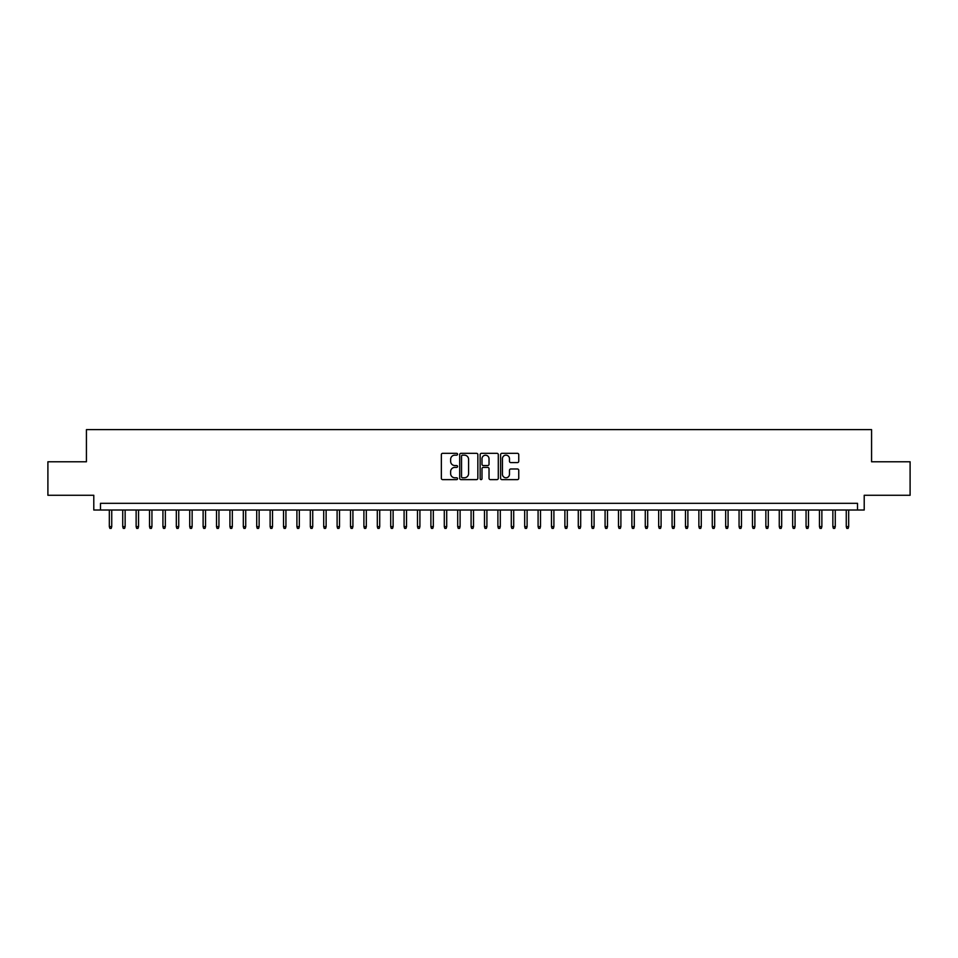<?xml version="1.0" encoding="UTF-8"?>
<svg xmlns="http://www.w3.org/2000/svg" width="958" height="958" viewBox="0 0 958 958"><rect width="100%" height="100%" fill="white"/><g stroke="black" fill="none" stroke-linecap="round" stroke-linejoin="round"><path stroke-width="1.44" d="M457.565 454.236A0.922 0.922 0 0 0 456.643 453.326L442.668 453.326A1.317 1.317 0 0 0 441.351 454.631L441.351 478.305A1.317 1.317 0 0 0 442.668 479.623L456.643 479.623A0.922 0.922 0 0 0 457.565 478.701A0.922 0.922 0 0 0 456.643 477.779L454.834 477.779A4.203 4.203 0 0 1 450.631 473.575L450.631 471.599A4.203 4.203 0 0 1 454.834 467.396L456.643 467.396A0.922 0.922 0 0 0 457.565 466.474A0.922 0.922 0 0 0 456.643 465.552L454.834 465.552A4.203 4.203 0 0 1 450.631 461.349L450.631 459.373A4.203 4.203 0 0 1 454.834 455.158L456.643 455.158A0.922 0.922 0 0 0 457.565 454.236M517.44 462.594A1.317 1.317 0 0 0 518.745 461.277L518.745 454.631A1.317 1.317 0 0 0 517.44 453.326L501.92 453.326A1.317 1.317 0 0 0 500.603 454.631L500.603 478.305A1.317 1.317 0 0 0 501.92 479.623L517.44 479.623A1.317 1.317 0 0 0 518.745 478.305L518.745 470.282A1.317 1.317 0 0 0 517.44 468.977L510.794 468.977A1.317 1.317 0 0 0 509.476 470.282L509.476 474.27A3.521 3.521 0 0 1 505.956 477.779A3.521 3.521 0 0 1 502.447 474.27L502.447 458.678A3.521 3.521 0 0 1 505.956 455.158A3.521 3.521 0 0 1 509.476 458.678L509.476 461.277A1.317 1.317 0 0 0 510.794 462.594L517.44 462.594M857.506 510.015L864.212 510.015L864.212 495.274L910.1 495.274L910.1 461.78L871.576 461.78L871.576 429.627L86.424 429.627L86.424 461.78L47.9 461.78L47.9 495.274L93.788 495.274L93.788 510.015L857.506 510.015L857.506 503.321L100.494 503.321L100.494 510.015M477.85 454.631A1.317 1.317 0 0 0 476.533 453.326L461.014 453.326A1.317 1.317 0 0 0 459.696 454.631L459.696 478.305A1.317 1.317 0 0 0 461.014 479.623L476.533 479.623A1.317 1.317 0 0 0 477.85 478.305L477.85 454.631M481.467 453.326L496.986 453.326A1.317 1.317 0 0 1 498.304 454.631L498.304 478.305A1.317 1.317 0 0 1 496.986 479.623L490.34 479.623A1.317 1.317 0 0 1 489.023 478.305L489.023 468.713A1.317 1.317 0 0 0 487.718 467.396L483.311 467.396A1.317 1.317 0 0 0 481.994 468.713L481.994 478.701A0.922 0.922 0 0 1 481.072 479.623A0.922 0.922 0 0 1 480.15 478.701L480.15 454.631A1.317 1.317 0 0 1 481.467 453.326M462.463 455.158A0.922 0.922 0 0 0 461.54 456.08L461.54 476.856A0.922 0.922 0 0 0 462.463 477.779L464.367 477.779A4.203 4.203 0 0 0 468.582 473.575L468.582 459.373A4.203 4.203 0 0 0 464.367 455.158L462.463 455.158M489.023 458.75A3.521 3.521 0 0 0 485.514 455.23A3.521 3.521 0 0 0 481.994 458.75L481.994 464.235A1.317 1.317 0 0 0 483.311 465.552L487.718 465.552A1.317 1.317 0 0 0 489.023 464.235L489.023 458.75M111.739 526.637L111.212 528.373L109.871 528.373L109.332 526.637L111.739 526.637L111.739 510.015M109.332 526.637L109.332 510.015M125.139 526.637L124.612 528.373L123.271 528.373L122.732 526.637L125.139 526.637L125.139 510.015M122.732 526.637L122.732 510.015M138.539 526.637L138 528.373L136.671 528.373L136.132 526.637L138.539 526.637L138.539 510.015M136.132 526.637L136.132 510.015M151.939 526.637L151.4 528.373L150.059 528.373L149.532 526.637L151.939 526.637L151.939 510.015M149.532 526.637L149.532 510.015M165.339 526.637L164.8 528.373L163.459 528.373L162.932 526.637L165.339 526.637L165.339 510.015M162.932 526.637L162.932 510.015M178.739 526.637L178.2 528.373L176.859 528.373L176.32 526.637L178.739 526.637L178.739 510.015M176.32 526.637L176.32 510.015M192.139 526.637L191.6 528.373L190.259 528.373L189.72 526.637L192.139 526.637L192.139 510.015M189.72 526.637L189.72 510.015M205.539 526.637L205 528.373L203.659 528.373L203.12 526.637L205.539 526.637L205.539 510.015M203.12 526.637L203.12 510.015M218.939 526.637L218.4 528.373L217.059 528.373L216.52 526.637L218.939 526.637L218.939 510.015M216.52 526.637L216.52 510.015M232.327 526.637L231.8 528.373L230.459 528.373L229.92 526.637L232.327 526.637L232.327 510.015M229.92 526.637L229.92 510.015M245.727 526.637L245.2 528.373L243.859 528.373L243.32 526.637L245.727 526.637L245.727 510.015M243.32 526.637L243.32 510.015M259.127 526.637L258.588 528.373L257.259 528.373L256.72 526.637L259.127 526.637L259.127 510.015M256.72 526.637L256.72 510.015M272.527 526.637L271.988 528.373L270.647 528.373L270.12 526.637L272.527 526.637L272.527 510.015M270.12 526.637L270.12 510.015M285.927 526.637L285.388 528.373L284.047 528.373L283.52 526.637L285.927 526.637L285.927 510.015M283.52 526.637L283.52 510.015M299.327 526.637L298.788 528.373L297.447 528.373L296.908 526.637L299.327 526.637L299.327 510.015M296.908 526.637L296.908 510.015M312.727 526.637L312.188 528.373L310.847 528.373L310.308 526.637L312.727 526.637L312.727 510.015M310.308 526.637L310.308 510.015M326.127 526.637L325.588 528.373L324.247 528.373L323.708 526.637L326.127 526.637L326.127 510.015M323.708 526.637L323.708 510.015M339.515 526.637L338.988 528.373L337.647 528.373L337.108 526.637L339.515 526.637L339.515 510.015M337.108 526.637L337.108 510.015M352.915 526.637L352.388 528.373L351.047 528.373L350.508 526.637L352.915 526.637L352.915 510.015M350.508 526.637L350.508 510.015M366.315 526.637L365.776 528.373L364.447 528.373L363.908 526.637L366.315 526.637L366.315 510.015M363.908 526.637L363.908 510.015M379.715 526.637L379.176 528.373L377.835 528.373L377.308 526.637L379.715 526.637L379.715 510.015M377.308 526.637L377.308 510.015M393.115 526.637L392.576 528.373L391.235 528.373L390.708 526.637L393.115 526.637L393.115 510.015M390.708 526.637L390.708 510.015M406.515 526.637L405.976 528.373L404.635 528.373L404.096 526.637L406.515 526.637L406.515 510.015M404.096 526.637L404.096 510.015M419.915 526.637L419.376 528.373L418.035 528.373L417.496 526.637L419.915 526.637L419.915 510.015M417.496 526.637L417.496 510.015M433.315 526.637L432.776 528.373L431.435 528.373L430.896 526.637L433.315 526.637L433.315 510.015M430.896 526.637L430.896 510.015M446.703 526.637L446.177 528.373L444.835 528.373L444.296 526.637L446.703 526.637L446.703 510.015M444.296 526.637L444.296 510.015M460.103 526.637L459.577 528.373L458.235 528.373L457.696 526.637L460.103 526.637L460.103 510.015M457.696 526.637L457.696 510.015M473.503 526.637L472.977 528.373L471.635 528.373L471.096 526.637L473.503 526.637L473.503 510.015M471.096 526.637L471.096 510.015M486.904 526.637L486.365 528.373L485.023 528.373L484.497 526.637L486.904 526.637L486.904 510.015M484.497 526.637L484.497 510.015M500.304 526.637L499.765 528.373L498.423 528.373L497.897 526.637L500.304 526.637L500.304 510.015M497.897 526.637L497.897 510.015M513.704 526.637L513.165 528.373L511.823 528.373L511.297 526.637L513.704 526.637L513.704 510.015M511.297 526.637L511.297 510.015M527.104 526.637L526.565 528.373L525.224 528.373L524.685 526.637L527.104 526.637L527.104 510.015M524.685 526.637L524.685 510.015M540.504 526.637L539.965 528.373L538.624 528.373L538.085 526.637L540.504 526.637L540.504 510.015M538.085 526.637L538.085 510.015M553.904 526.637L553.365 528.373L552.024 528.373L551.485 526.637L553.904 526.637L553.904 510.015M551.485 526.637L551.485 510.015M567.292 526.637L566.765 528.373L565.424 528.373L564.885 526.637L567.292 526.637L567.292 510.015M564.885 526.637L564.885 510.015M580.692 526.637L580.165 528.373L578.824 528.373L578.285 526.637L580.692 526.637L580.692 510.015M578.285 526.637L578.285 510.015M594.092 526.637L593.553 528.373L592.224 528.373L591.685 526.637L594.092 526.637L594.092 510.015M591.685 526.637L591.685 510.015M607.492 526.637L606.953 528.373L605.612 528.373L605.085 526.637L607.492 526.637L607.492 510.015M605.085 526.637L605.085 510.015M620.892 526.637L620.353 528.373L619.012 528.373L618.485 526.637L620.892 526.637L620.892 510.015M618.485 526.637L618.485 510.015M634.292 526.637L633.753 528.373L632.412 528.373L631.873 526.637L634.292 526.637L634.292 510.015M631.873 526.637L631.873 510.015M647.692 526.637L647.153 528.373L645.812 528.373L645.273 526.637L647.692 526.637L647.692 510.015M645.273 526.637L645.273 510.015M661.092 526.637L660.553 528.373L659.212 528.373L658.673 526.637L661.092 526.637L661.092 510.015M658.673 526.637L658.673 510.015M674.48 526.637L673.953 528.373L672.612 528.373L672.073 526.637L674.48 526.637L674.48 510.015M672.073 526.637L672.073 510.015M687.88 526.637L687.353 528.373L686.012 528.373L685.473 526.637L687.88 526.637L687.88 510.015M685.473 526.637L685.473 510.015M701.28 526.637L700.741 528.373L699.412 528.373L698.873 526.637L701.28 526.637L701.28 510.015M698.873 526.637L698.873 510.015M714.68 526.637L714.141 528.373L712.8 528.373L712.273 526.637L714.68 526.637L714.68 510.015M712.273 526.637L712.273 510.015M728.08 526.637L727.541 528.373L726.2 528.373L725.673 526.637L728.08 526.637L728.08 510.015M725.673 526.637L725.673 510.015M741.48 526.637L740.941 528.373L739.6 528.373L739.061 526.637L741.48 526.637L741.48 510.015M739.061 526.637L739.061 510.015M754.88 526.637L754.341 528.373L753 528.373L752.461 526.637L754.88 526.637L754.88 510.015M752.461 526.637L752.461 510.015M768.28 526.637L767.741 528.373L766.4 528.373L765.861 526.637L768.28 526.637L768.28 510.015M765.861 526.637L765.861 510.015M781.68 526.637L781.141 528.373L779.8 528.373L779.261 526.637L781.68 526.637L781.68 510.015M779.261 526.637L779.261 510.015M795.068 526.637L794.541 528.373L793.2 528.373L792.661 526.637L795.068 526.637L795.068 510.015M792.661 526.637L792.661 510.015M808.468 526.637L807.941 528.373L806.6 528.373L806.061 526.637L808.468 526.637L808.468 510.015M806.061 526.637L806.061 510.015M821.868 526.637L821.329 528.373L820 528.373L819.461 526.637L821.868 526.637L821.868 510.015M819.461 526.637L819.461 510.015M835.268 526.637L834.729 528.373L833.388 528.373L832.861 526.637L835.268 526.637L835.268 510.015M832.861 526.637L832.861 510.015M848.668 526.637L848.129 528.373L846.788 528.373L846.261 526.637L848.668 526.637L848.668 510.015M846.261 526.637L846.261 510.015"/></g></svg>
